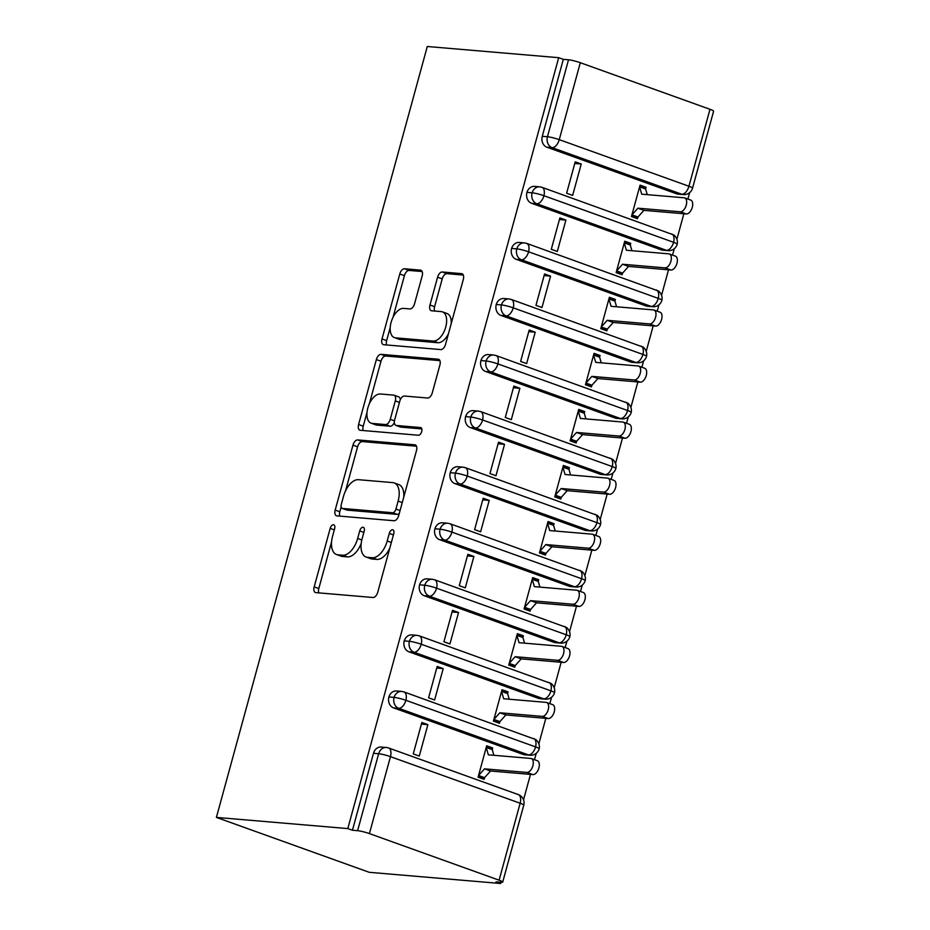 <?xml version="1.0" encoding="UTF-8"?>
<svg xmlns="http://www.w3.org/2000/svg" width="930" height="930" viewBox="0 0 930 930"><rect width="100%" height="100%" fill="white"/><g stroke="black" fill="none" stroke-linecap="round" stroke-linejoin="round"><path stroke-width="1.4" d="M333.463 524.729A4.022 2.174 -70.2 0 0 330.185 528.391L314.189 586.865A5.743 3.116 -70.2 0 0 315.421 592.538A5.743 3.116 -70.2 0 0 315.863 592.631L373.046 597.502A5.743 3.116 -70.2 0 0 377.731 592.271L393.727 533.797A4.022 2.174 -70.2 0 0 392.855 529.821A4.022 2.174 -70.2 0 0 392.553 529.763A4.022 2.174 -70.2 0 0 389.275 533.425L387.206 540.993A18.391 9.963 -70.2 0 1 372.221 557.733L367.455 557.326A18.391 9.963 -70.2 0 1 366.06 557.024A18.391 9.963 -70.2 0 1 362.107 538.854L364.176 531.286A4.022 2.174 -70.2 0 0 363.316 527.31A4.022 2.174 -70.2 0 0 363.002 527.24A4.022 2.174 -70.2 0 0 359.724 530.902L357.655 538.47A18.391 9.963 -70.2 0 1 342.67 555.222L337.904 554.815A18.391 9.963 -70.2 0 1 336.509 554.513A18.391 9.963 -70.2 0 1 332.556 536.343L334.626 528.775A4.022 2.174 -70.2 0 0 333.765 524.799A4.022 2.174 -70.2 0 0 333.463 524.729M422.174 275.919A5.743 3.116 -70.2 0 0 420.941 270.235A5.743 3.116 -70.2 0 0 420.5 270.142L404.457 268.77A5.743 3.116 -70.2 0 0 399.772 274.013L382.009 338.95A5.743 3.116 -70.2 0 0 383.241 344.623A5.743 3.116 -70.2 0 0 383.683 344.716L440.867 349.587A5.743 3.116 -70.2 0 0 445.551 344.356L463.314 279.419A5.743 3.116 -70.2 0 0 462.082 273.734A5.743 3.116 -70.2 0 0 461.64 273.641L442.262 271.99A5.743 3.116 -70.2 0 0 437.577 277.221L429.974 305.017A5.743 3.116 -70.2 0 0 431.206 310.701A5.743 3.116 -70.2 0 0 431.648 310.794L441.262 311.608A15.368 8.324 -70.2 0 1 442.436 311.864A15.368 8.324 -70.2 0 1 445.424 328.104A15.368 8.324 -70.2 0 1 433.206 341.054L395.564 337.846A15.368 8.324 -70.2 0 1 394.39 337.59A15.368 8.324 -70.2 0 1 391.402 321.35A15.368 8.324 -70.2 0 1 403.608 308.4L409.886 308.934A5.743 3.116 -70.2 0 0 414.571 303.703L422.174 275.919M347.797 828.584L216.399 817.4L427.289 46.5L558.698 57.695L347.797 828.584L352.435 830.246L357.608 830.688L378.661 753.742L373.488 753.3L352.435 830.246M357.632 439.925A5.743 3.116 -70.2 0 0 352.958 445.156L335.184 510.093A5.743 3.116 -70.2 0 0 336.428 515.766A5.743 3.116 -70.2 0 0 336.858 515.871L394.041 520.742A5.743 3.116 -70.2 0 0 398.726 515.499L416.489 450.562A5.743 3.116 -70.2 0 0 415.257 444.889A5.743 3.116 -70.2 0 0 414.827 444.796L357.632 439.925L362.27 441.587A5.743 3.116 -70.2 0 0 357.585 446.819L345.53 490.912M358.596 424.522L376.359 359.584A5.743 3.116 -70.2 0 1 381.044 354.353L438.228 359.213A5.743 3.116 -70.2 0 1 438.669 359.317A5.743 3.116 -70.2 0 1 439.902 364.99L432.299 392.786A5.743 3.116 -70.2 0 1 427.614 398.017L404.422 396.041A5.743 3.116 -70.2 0 0 399.749 401.272L394.704 419.709A5.743 3.116 -70.2 0 0 395.936 425.394A5.743 3.116 -70.2 0 0 396.378 425.487L420.511 427.544A4.022 2.174 -70.2 0 1 420.825 427.602A4.022 2.174 -70.2 0 1 421.604 431.857A4.022 2.174 -70.2 0 1 418.407 435.24L360.27 430.288A5.743 3.116 -70.2 0 1 359.829 430.195A5.743 3.116 -70.2 0 1 358.596 424.522L363.235 426.184L367.036 412.281M216.399 817.4L369.233 872.305L500.642 883.5L500.979 882.256M369.419 833.594L499.096 880.199L520.149 803.241L390.461 756.648L369.419 833.594A8.777 1.058 -164.7 0 0 357.608 830.688M499.096 880.199A8.777 1.058 -164.7 0 1 502.712 882.093A8.777 1.058 -164.7 0 1 501.189 882.279L496.004 881.838L500.642 883.5M689.642 192.638L687.886 199.055M683.864 213.749L676.912 239.15M674.297 248.705L672.541 255.122M668.519 269.816L661.579 295.217M658.963 304.761L657.208 311.178M653.186 325.884L646.234 351.284M643.63 360.828L641.874 367.245M637.852 381.951L630.9 407.34M628.285 416.896L626.529 423.313M622.507 438.018L615.567 463.407M612.951 472.963L611.196 479.38M607.174 494.074L600.222 519.475M597.618 529.031L595.863 535.448M591.84 550.142L584.889 575.542M582.273 585.086L580.518 591.503M576.495 606.209L569.555 631.61M566.94 641.154L565.184 647.571M561.162 662.276L554.21 687.665M551.595 697.221L549.839 703.638M545.817 718.344L538.877 743.733M536.261 753.288L534.506 759.705M530.484 774.399L523.532 799.812M709.985 109.298L580.308 62.705L559.255 139.651L688.932 186.244L709.985 109.298A8.777 1.058 15.3 0 1 713.601 111.205L692.548 188.151A8.777 1.058 15.3 0 0 688.932 186.244A8.777 4.755 -70.2 0 1 681.783 194.242L552.106 147.649L546.921 147.207L676.598 193.8L681.783 194.242A8.777 7.312 94.9 0 0 683.341 194.579L678.156 194.149A8.777 7.312 -85.1 0 1 676.598 193.8M558.698 57.695L563.324 59.357L568.509 59.799A8.777 1.058 15.3 0 1 580.308 62.705M492.702 747.952L486.681 745.79L478.09 777.189L484.112 779.352L484.577 777.666L490.54 771.005L532.937 774.609L526.915 772.446A7.324 3.964 -70.2 0 0 532.727 766.285A7.324 3.964 -70.2 0 0 531.309 758.555A7.324 3.964 -70.2 0 0 530.751 758.438L488.355 754.823L486.227 747.476L492.249 749.638L492.702 747.952L486.239 747.406M427.87 724.656L419.279 756.055L413.257 753.893L421.848 722.494L427.87 724.656L421.406 724.11M563.324 59.357L542.271 136.303L547.456 136.745L568.509 59.799M546.921 147.207A8.777 7.312 -85.1 0 1 542.271 136.303M373.488 753.3A8.777 7.312 -85.1 0 1 381.172 747.046L386.357 747.488A8.777 7.312 -85.1 0 0 378.661 753.742A8.777 1.058 -164.7 0 1 390.461 756.648A8.777 4.755 -70.2 0 0 388.577 747.976A8.777 8.777 0 0 0 386.357 747.488M531.588 203.275A8.777 7.312 -85.1 0 1 526.938 192.37A8.777 7.312 -85.1 0 1 534.552 186.395L539.726 186.837A8.777 7.312 -85.1 0 0 532.123 192.812A8.777 1.058 15.3 0 1 543.922 195.719L673.599 242.312A8.777 1.058 15.3 0 1 677.214 244.218L677.214 244.218A8.777 8.777 0 0 1 667.996 250.647L662.823 250.205A8.777 7.312 -85.1 0 1 661.265 249.868L666.438 250.31L536.761 203.717L531.588 203.275L661.265 249.868M646.083 187.302L640.061 185.14L631.47 216.539L637.492 218.701L637.957 217.016L643.92 210.354L686.317 213.958L680.295 211.796A7.324 3.964 -70.2 0 0 686.108 205.635A7.324 3.964 -70.2 0 0 684.689 197.904A7.324 3.964 -70.2 0 0 684.131 197.788L641.723 194.172L639.596 186.814L645.618 188.988L646.083 187.302L639.619 186.756M581.238 164.006L575.217 161.843L566.626 193.242L572.648 195.405L581.238 164.006L574.775 163.459M516.243 259.342A8.777 7.312 -85.1 0 1 511.605 248.438A8.777 7.312 -85.1 0 1 519.207 242.463L524.392 242.904A8.777 7.312 -85.1 0 0 516.778 248.88A8.777 1.058 15.3 0 1 528.577 251.786L658.266 298.379A8.777 1.058 15.3 0 1 661.881 300.274A8.777 1.058 15.3 0 1 661.881 300.285A8.777 8.777 0 0 1 652.662 306.714L647.478 306.272A8.777 7.312 -85.1 0 1 645.932 305.935L651.105 306.377L521.428 259.784L516.243 259.342L645.932 305.935M630.738 243.369L624.728 241.207L616.137 272.595L622.158 274.757L622.612 273.083L628.575 266.422L670.972 270.026L664.962 267.863A7.324 3.964 -70.2 0 0 670.774 261.702A7.324 3.964 -70.2 0 0 669.344 253.971A7.324 3.964 -70.2 0 0 668.786 253.844L626.39 250.24L624.263 242.881L630.284 245.043L630.738 243.369L624.286 242.811M565.905 220.073L559.883 217.911L551.292 249.298L557.314 251.46L565.905 220.073L559.442 219.515M500.91 315.41A8.777 7.312 -85.1 0 1 496.26 304.494A8.777 7.312 -85.1 0 1 503.874 298.518L509.059 298.96A8.777 7.312 -85.1 0 0 501.444 304.935A8.777 1.058 15.3 0 1 513.244 307.853L642.921 354.446A8.777 1.058 15.3 0 1 646.536 356.341A8.777 1.058 15.3 0 1 646.536 356.353A8.777 8.777 0 0 1 637.329 362.781L632.144 362.34A8.777 7.312 -85.1 0 1 630.587 362.002L635.771 362.444L506.083 315.84L500.91 315.41L630.587 362.002M615.404 299.437L609.383 297.263L600.792 328.662L606.813 330.824L607.278 329.15L613.242 322.478L655.638 326.093L649.617 323.931A7.324 3.964 -70.2 0 0 655.429 317.769A7.324 3.964 -70.2 0 0 654.011 310.039A7.324 3.964 -70.2 0 0 653.453 309.911L611.057 306.307L608.929 298.949L614.951 301.111L615.404 299.437L608.941 298.879M550.56 276.129L544.55 273.966L535.959 305.366L541.981 307.528L550.56 276.129L544.108 275.582M485.576 371.465A8.777 7.312 -85.1 0 1 480.926 360.561A8.777 7.312 -85.1 0 1 488.541 354.586L493.714 355.027A8.777 7.312 -85.1 0 0 486.099 361.003A8.777 1.058 15.3 0 1 497.91 363.909L627.587 410.514A8.777 1.058 15.3 0 1 631.203 412.409L631.203 412.409A8.777 8.777 0 0 1 621.984 418.849L616.811 418.407A8.777 7.312 -85.1 0 1 615.253 418.058L620.426 418.5L490.749 371.907L485.576 371.465L615.253 418.058M600.071 355.493L594.049 353.33L585.458 384.729L591.48 386.892L591.933 385.206L597.897 378.545L640.305 382.16L634.283 379.998A7.324 3.964 -70.2 0 0 640.096 373.825A7.324 3.964 -70.2 0 0 638.678 366.095A7.324 3.964 -70.2 0 0 638.12 365.978L595.712 362.363L593.584 355.016L599.606 357.178L600.071 355.493L593.607 354.946M535.227 332.196L529.205 330.034L520.614 361.433L526.636 363.595L535.227 332.196L528.763 331.65M470.231 427.533A8.777 7.312 -85.1 0 1 465.593 416.628A8.777 7.312 -85.1 0 1 473.196 410.653L478.38 411.095A8.777 7.312 -85.1 0 0 470.766 417.07A8.777 1.058 15.3 0 1 482.565 419.976L612.254 466.569A8.777 1.058 15.3 0 1 615.869 468.476L615.869 468.476A8.777 8.777 0 0 1 606.651 474.916L601.466 474.474A8.777 7.312 -85.1 0 1 599.92 474.126L605.093 474.567L475.416 427.974L470.231 427.533L599.92 474.126M584.726 411.56L578.704 409.398L570.125 440.797L576.147 442.959L576.6 441.273L582.564 434.612L624.96 438.228L618.938 436.054A7.324 3.964 -70.2 0 0 624.762 429.893A7.324 3.964 -70.2 0 0 623.333 422.162A7.324 3.964 -70.2 0 0 622.775 422.046L580.378 418.43L578.251 411.083L584.273 413.246L584.726 411.56L578.262 411.014M519.893 388.263L513.872 386.101L505.281 417.5L511.302 419.663L519.893 388.263L513.43 387.717M454.898 483.6A8.777 7.312 -85.1 0 1 450.248 472.696A8.777 7.312 -85.1 0 1 457.862 466.721L463.035 467.162A8.777 7.312 -85.1 0 0 455.433 473.138A8.777 1.058 15.3 0 1 467.232 476.044L596.909 522.637A8.777 1.058 15.3 0 1 600.524 524.543L600.524 524.543A8.777 8.777 0 0 1 591.306 530.972L586.133 530.53A8.777 7.312 -85.1 0 1 584.575 530.193L589.76 530.635L460.071 484.042L454.898 483.6L584.575 530.193M569.393 467.627L563.371 465.465L554.78 496.864L560.802 499.026L561.267 497.341L567.23 490.68L609.627 494.283L603.605 492.121A7.324 3.964 -70.2 0 0 609.417 485.96A7.324 3.964 -70.2 0 0 607.999 478.229A7.324 3.964 -70.2 0 0 607.441 478.113L565.045 474.498L562.906 467.151L568.928 469.313L569.393 467.627L562.929 467.081M504.548 444.331L498.526 442.169L489.947 473.568L495.969 475.73L504.548 444.331L498.085 443.784M439.565 539.667A8.777 7.312 -85.1 0 1 434.915 528.763A8.777 7.312 -85.1 0 1 442.529 522.788L447.702 523.23A8.777 7.312 -85.1 0 0 440.088 529.205A8.777 1.058 15.3 0 1 451.899 532.111L581.576 578.704A8.777 1.058 15.3 0 1 585.191 580.599A8.777 1.058 15.3 0 1 585.191 580.611A8.777 8.777 0 0 1 575.972 587.039L570.799 586.598A8.777 7.312 -85.1 0 1 569.241 586.26L574.415 586.702L444.738 540.109L439.565 539.667L569.241 586.26M554.059 523.695L548.037 521.532L539.447 552.92L545.468 555.094L545.922 553.408L551.885 546.747L594.293 550.351L588.272 548.189A7.324 3.964 -70.2 0 0 594.084 542.027A7.324 3.964 -70.2 0 0 592.654 534.297A7.324 3.964 -70.2 0 0 592.096 534.169L549.7 530.565L547.572 523.206L553.594 525.369L554.059 523.695L547.596 523.137M489.215 500.398L483.193 498.236L474.602 529.623L480.624 531.786L489.215 500.398L482.751 499.84M424.22 595.735A8.777 7.312 -85.1 0 1 419.57 584.819A8.777 7.312 -85.1 0 1 427.184 578.844L432.369 579.285A8.777 7.312 -85.1 0 0 424.754 585.261A8.777 1.058 15.3 0 1 436.554 588.178L566.231 634.772A8.777 1.058 15.3 0 1 569.858 636.666A8.777 1.058 15.3 0 1 569.846 636.678A8.777 8.777 0 0 1 560.639 643.107L555.454 642.665A8.777 7.312 -85.1 0 1 553.896 642.328L559.081 642.769L429.404 596.177L424.22 595.735L553.896 642.328M538.714 579.762L532.692 577.588L524.101 608.987L530.123 611.15L530.588 609.476L536.552 602.803L578.948 606.418L572.927 604.256A7.324 3.964 -70.2 0 0 578.751 598.095A7.324 3.964 -70.2 0 0 577.321 590.364A7.324 3.964 -70.2 0 0 576.763 590.236L534.366 586.632L532.239 579.274L538.261 581.436L538.714 579.762L532.251 579.204M473.882 556.466L467.86 554.292L459.269 585.691L465.291 587.853L473.882 556.466L467.418 555.908M408.886 651.79A8.777 7.312 -85.1 0 1 404.236 640.886A8.777 7.312 -85.1 0 1 411.851 634.911L417.024 635.353A8.777 7.312 -85.1 0 0 409.421 641.328A8.777 1.058 15.3 0 1 421.22 644.234L550.897 690.839A8.777 1.058 15.3 0 1 554.513 692.734L554.513 692.734A8.777 8.777 0 0 1 545.294 699.174L540.121 698.732A8.777 7.312 -85.1 0 1 538.563 698.395L543.736 698.825L414.059 652.232L408.886 651.79L538.563 698.395M523.381 635.818L517.359 633.656L508.768 665.055L514.79 667.217L515.255 665.531L521.219 658.87L563.615 662.486L557.593 660.323A7.324 3.964 -70.2 0 0 563.406 654.162A7.324 3.964 -70.2 0 0 561.987 646.42A7.324 3.964 -70.2 0 0 561.429 646.304L519.021 642.688L516.894 635.341L522.916 637.503L523.381 635.818L516.917 635.271M458.537 612.521L452.515 610.359L443.924 641.758L449.946 643.92L458.537 612.521L452.073 611.975M393.541 707.858A8.777 7.312 -85.1 0 1 388.903 696.954A8.777 7.312 -85.1 0 1 396.505 690.978L401.69 691.42A8.777 7.312 -85.1 0 0 394.076 697.395A8.777 1.058 15.3 0 1 405.875 700.302L535.564 746.895A8.777 1.058 15.3 0 1 539.179 748.801L539.179 748.801A8.777 8.777 0 0 1 529.961 755.241L524.776 754.8A8.777 7.312 -85.1 0 1 523.23 754.451L528.403 754.893L398.726 708.3L393.541 707.858L523.23 754.451M508.047 691.885L502.026 689.723L493.435 721.122L499.457 723.284L499.91 721.599L505.874 714.938L548.27 718.553L542.26 716.391A7.324 3.964 -70.2 0 0 548.072 710.218A7.324 3.964 -70.2 0 0 546.642 702.487A7.324 3.964 -70.2 0 0 546.084 702.371L503.688 698.756L501.561 691.409L507.582 693.571L508.047 691.885L501.584 691.339M443.203 668.589L437.181 666.426L428.591 697.826L434.612 699.988L443.203 668.589L436.74 668.042M388.903 696.954L394.076 697.395A8.777 7.312 -85.1 0 0 398.726 708.3A8.777 4.755 -70.2 0 0 405.875 700.302A8.777 4.755 -70.2 0 0 403.922 691.908L535.529 739.478C535.541 739.036 540.516 743.198 539.179 748.801M404.236 640.886L409.421 641.328A8.777 7.312 -85.1 0 0 414.059 652.232A8.777 4.755 -70.2 0 0 421.22 644.234A8.777 4.755 -70.2 0 0 419.256 635.841L550.862 683.411C550.886 682.969 555.861 687.142 554.513 692.734M419.57 584.819L424.754 585.261A8.777 7.312 -85.1 0 0 429.404 596.177A8.777 4.755 -70.2 0 0 436.554 588.178A8.777 4.755 -70.2 0 0 434.601 579.774L566.207 627.343C566.219 626.901 571.194 631.075 569.858 636.666M434.915 528.763L440.088 529.205A8.777 7.312 -85.1 0 0 444.738 540.109A8.777 4.755 -70.2 0 0 451.899 532.111A8.777 4.755 -70.2 0 0 449.934 523.706L581.541 571.276C581.552 570.834 586.528 575.007 585.191 580.599M450.248 472.696L455.433 473.138A8.777 7.312 -85.1 0 0 460.071 484.042A8.777 4.755 -70.2 0 0 467.232 476.044A8.777 4.755 -70.2 0 0 465.267 467.651L596.874 515.208C596.897 514.767 601.873 518.94 600.524 524.543M465.593 416.628L470.766 417.07A8.777 7.312 -85.1 0 0 475.416 427.974A8.777 4.755 -70.2 0 0 482.565 419.976A8.777 4.755 -70.2 0 0 480.612 411.583L612.219 459.153C612.231 458.711 617.206 462.873 615.869 468.476M480.926 360.561L486.099 361.003A8.777 7.312 -85.1 0 0 490.749 371.907A8.777 4.755 -70.2 0 0 497.91 363.909A8.777 4.755 -70.2 0 0 495.946 355.516L627.552 403.085C627.564 402.644 632.551 406.817 631.203 412.409M496.26 304.494L501.444 304.935A8.777 7.312 -85.1 0 0 506.083 315.84A8.777 4.755 -70.2 0 0 513.244 307.853A8.777 4.755 -70.2 0 0 511.279 299.448L642.886 347.018C642.909 346.576 647.885 350.75 646.536 356.341M511.605 248.438L516.778 248.88A8.777 7.312 -85.1 0 0 521.428 259.784A8.777 4.755 -70.2 0 0 528.577 251.786A8.777 4.755 -70.2 0 0 526.624 243.381L658.231 290.951C658.242 290.509 663.218 294.682 661.881 300.274M526.938 192.37L532.123 192.812A8.777 7.312 -85.1 0 0 536.761 203.717A8.777 4.755 -70.2 0 0 543.922 195.719A8.777 4.755 -70.2 0 0 541.957 187.325L673.564 234.883C673.587 234.441 678.563 238.615 677.214 244.218M336.509 554.513L341.136 556.175A18.391 9.963 -70.2 0 0 342.542 556.477L337.904 554.815M361.212 543.422A18.391 9.963 -70.2 0 1 347.309 556.884L342.542 556.477M366.06 557.024L370.686 558.686A18.391 9.963 -70.2 0 0 372.081 558.988L367.455 557.326M389.786 548.189A18.391 9.963 -70.2 0 1 376.848 559.395L372.081 558.988M331.557 541.957L318.816 588.527A5.743 3.116 -70.2 0 0 318.816 592.887M416.489 446.202L362.27 441.587M341.136 506.943L339.822 511.756A5.743 3.116 -70.2 0 0 339.822 516.115M341.298 504.42A4.022 2.174 -70.2 0 0 342.159 508.396A4.022 2.174 -70.2 0 0 342.461 508.454L392.658 512.732A4.022 2.174 -70.2 0 0 395.936 509.07L398.121 501.096A18.391 9.963 -70.2 0 0 394.169 482.914A18.391 9.963 -70.2 0 0 392.774 482.612L358.457 479.694A18.391 9.963 -70.2 0 0 343.472 496.434L341.298 504.42M346.506 509.919A4.022 2.174 -70.2 0 0 346.785 510.059A4.022 2.174 -70.2 0 0 347.099 510.128L342.461 508.454M399.365 513.174A4.022 2.174 -70.2 0 1 397.284 514.395L347.099 510.128M403.748 497.132A18.391 9.963 -70.2 0 0 398.807 484.588L394.169 482.914M369.361 403.76L380.998 361.247L376.359 359.584M439.902 360.631L385.683 356.016A5.743 3.116 -70.2 0 0 380.998 361.247M395.936 425.394L400.563 427.056A5.743 3.116 -70.2 0 0 401.004 427.149L421.813 428.916M380.358 393.995A15.368 8.324 -70.2 0 0 368.141 406.933A15.368 8.324 -70.2 0 0 371.14 423.185A15.368 8.324 -70.2 0 0 372.302 423.429L385.566 424.568A5.743 3.116 -70.2 0 0 390.251 419.325L395.297 400.9A5.743 3.116 -70.2 0 0 394.064 395.215A5.743 3.116 -70.2 0 0 393.623 395.122L380.358 393.995M371.14 423.185L375.767 424.847A15.368 8.324 -70.2 0 0 376.941 425.103L372.302 423.429M394.367 422.441A5.743 3.116 -70.2 0 1 390.205 426.231L376.941 425.103M400.26 399.819A5.743 3.116 -70.2 0 0 398.691 396.877L394.064 395.215M363.235 426.184A5.743 3.116 -70.2 0 0 363.235 430.544M394.39 337.59L399.017 339.252A15.368 8.324 -70.2 0 0 400.191 339.508L395.564 337.846M448.446 333.754A15.368 8.324 -70.2 0 1 437.832 342.717L400.191 339.508M451.224 323.594A15.368 8.324 -70.2 0 0 447.063 313.526L442.436 311.864M463.314 275.059L446.9 273.653A5.743 3.116 -70.2 0 0 442.215 278.895L434.612 306.679A5.743 3.116 -70.2 0 0 434.612 311.038M390.216 327.534L386.636 340.613A5.743 3.116 -70.2 0 0 386.648 344.972M422.174 271.548L409.084 270.444A5.743 3.116 -70.2 0 0 404.411 275.675L393.006 317.363M531.309 758.555L537.331 760.717A7.324 3.964 109.8 0 1 538.749 768.447A7.324 3.964 109.8 0 1 532.937 774.609M478.113 777.12L484.577 777.666L478.555 775.504L484.518 768.843L526.915 772.446M493.888 755.3L492.249 749.638M490.54 771.005L484.518 768.843M546.642 702.487L552.664 704.649A7.324 3.964 109.8 0 1 554.094 712.38A7.324 3.964 109.8 0 1 548.27 718.553M493.446 721.052L499.91 721.599L493.888 719.436L499.852 712.775L542.26 716.391M509.222 699.232L507.582 693.571M505.874 714.938L499.852 712.775M561.987 646.42L568.009 648.594A7.324 3.964 109.8 0 1 569.427 656.324A7.324 3.964 109.8 0 1 563.615 662.486M508.791 664.985L515.255 665.531L509.233 663.369L515.197 656.708L557.593 660.323M524.555 643.165L522.916 637.503M521.219 658.87L515.197 656.708M577.321 590.364L583.343 592.526A7.324 3.964 109.8 0 1 584.761 600.257A7.324 3.964 109.8 0 1 578.948 606.418M524.125 608.918L530.588 609.476L524.567 607.313L530.53 600.64L572.927 604.256M539.9 587.097L538.261 581.436M536.552 602.803L530.53 600.64M592.654 534.297L598.676 536.459A7.324 3.964 109.8 0 1 600.106 544.19A7.324 3.964 109.8 0 1 594.293 550.351M539.458 552.862L545.922 553.408L539.9 551.246L545.864 544.585L588.272 548.189M555.233 531.03L553.594 525.369M551.885 546.747L545.864 544.585M607.999 478.229L614.021 480.392A7.324 3.964 109.8 0 1 615.439 488.122A7.324 3.964 109.8 0 1 609.627 494.283M554.803 496.794L561.267 497.341L555.245 495.179L561.209 488.517L603.605 492.121M570.567 474.974L568.928 469.313M567.23 490.68L561.209 488.517M623.333 422.162L629.354 424.324A7.324 3.964 109.8 0 1 630.784 432.055A7.324 3.964 109.8 0 1 624.96 438.228M570.137 440.727L576.6 441.273L570.578 439.111L576.542 432.45L618.938 436.054M585.912 418.907L584.273 413.246M582.564 434.612L576.542 432.45M638.678 366.095L644.688 368.257A7.324 3.964 109.8 0 1 646.117 375.999A7.324 3.964 109.8 0 1 640.305 382.16M585.481 384.66L591.933 385.206L585.923 383.044L591.875 376.383L634.283 379.998M601.245 362.84L599.606 357.178M597.897 378.545L591.875 376.383M654.011 310.039L660.033 312.201A7.324 3.964 109.8 0 1 661.451 319.932A7.324 3.964 109.8 0 1 655.638 326.093M600.815 328.592L607.278 329.15L601.257 326.988L607.22 320.315L649.617 323.931M616.578 306.772L614.951 301.111M613.242 322.478L607.22 320.315M669.344 253.971L675.366 256.134A7.324 3.964 109.8 0 1 676.796 263.864A7.324 3.964 109.8 0 1 670.972 270.026M616.148 272.525L622.612 273.083L616.59 270.921L622.554 264.248L664.962 267.863M631.923 250.705L630.284 245.043M628.575 266.422L622.554 264.248M684.689 197.904L690.711 200.066A7.324 3.964 109.8 0 1 692.129 207.797A7.324 3.964 109.8 0 1 686.317 213.958M631.493 216.469L637.957 217.016L631.935 214.853L637.899 208.192L680.295 211.796M647.257 194.637L645.618 188.988M643.92 210.354L637.899 208.192M334.323 529.879L330.185 528.391M393.413 534.913L389.275 533.425M363.874 532.402L359.724 530.902M502.712 882.093L523.764 805.148A8.777 1.058 -164.7 0 0 520.149 803.241A8.777 4.755 -70.2 0 0 518.266 794.569L388.577 747.976M547.456 136.745A8.777 1.058 15.3 0 1 559.255 139.651A8.777 4.755 -70.2 0 1 552.106 147.649A8.777 7.312 -85.1 0 1 547.456 136.745M533.599 738.501A8.777 4.755 -70.2 0 1 535.564 746.895A8.777 4.755 -70.2 0 1 528.403 754.893A8.777 7.312 94.9 0 0 529.961 755.241M548.933 682.434A8.777 4.755 -70.2 0 1 550.897 690.839A8.777 4.755 -70.2 0 1 543.736 698.825A8.777 7.312 94.9 0 0 545.294 699.174M564.278 626.367A8.777 4.755 -70.2 0 1 566.231 634.772A8.777 4.755 -70.2 0 1 559.081 642.769A8.777 7.312 94.9 0 0 560.639 643.107M579.611 570.311A8.777 4.755 -70.2 0 1 581.576 578.704A8.777 4.755 -70.2 0 1 574.415 586.702A8.777 7.312 94.9 0 0 575.972 587.039M594.956 514.244A8.777 4.755 -70.2 0 1 596.909 522.637A8.777 4.755 -70.2 0 1 589.76 530.635A8.777 7.312 94.9 0 0 591.306 530.972M610.289 458.176A8.777 4.755 -70.2 0 1 612.254 466.569A8.777 4.755 -70.2 0 1 605.093 474.567A8.777 7.312 94.9 0 0 606.651 474.916M625.623 402.109A8.777 4.755 -70.2 0 1 627.587 410.514A8.777 4.755 -70.2 0 1 620.426 418.5A8.777 7.312 94.9 0 0 621.984 418.849M640.968 346.041A8.777 4.755 -70.2 0 1 642.921 354.446A8.777 4.755 -70.2 0 1 635.771 362.444A8.777 7.312 94.9 0 0 637.329 362.781M656.301 289.986A8.777 4.755 -70.2 0 1 658.266 298.379A8.777 4.755 -70.2 0 1 651.105 306.377A8.777 7.312 94.9 0 0 652.662 306.714M671.634 233.918A8.777 4.755 -70.2 0 1 673.599 242.312A8.777 4.755 -70.2 0 1 666.438 250.31A8.777 7.312 94.9 0 0 667.996 250.647M347.309 556.884L342.67 555.222M361.817 539.97L357.655 538.47M376.848 559.395L372.221 557.733M391.344 542.481L387.206 540.993M318.816 588.527L314.189 586.865M415.652 445.098L414.827 444.796M339.822 511.756L335.184 510.093M357.585 446.819L352.958 445.156M397.284 514.395L392.658 512.732M400.074 510.558L395.936 509.07M402.26 502.584L398.121 501.096M385.683 356.016L381.044 354.353M439.065 359.515L438.228 359.213M401.004 427.149L396.378 425.487M421.104 427.754L420.511 427.544M390.205 426.231L385.566 424.568M394.46 420.837L390.251 419.325M399.435 402.388L395.297 400.9M437.832 342.717L433.206 341.054M434.612 306.679L429.974 305.017M442.215 278.895L437.577 277.221M446.9 273.653L442.262 271.99M462.477 273.943L461.64 273.641M386.636 340.613L382.009 338.95M404.411 275.675L399.772 274.013M409.084 270.444L404.457 268.77M421.337 270.444L420.5 270.142M523.764 805.148A8.777 8.777 0 0 0 518.266 794.569M403.922 691.908L401.69 691.42M419.256 635.841L417.024 635.353M434.601 579.774L432.369 579.285M449.934 523.706L447.702 523.23M465.267 467.651L463.035 467.162M480.612 411.583L478.38 411.095M495.946 355.516L493.714 355.027M511.279 299.448L509.059 298.96M526.624 243.381L524.392 242.904M683.341 194.579A8.777 8.777 0 0 0 692.548 188.151M541.957 187.325L539.726 186.837M346.785 510.059L342.159 508.396"/></g></svg>
